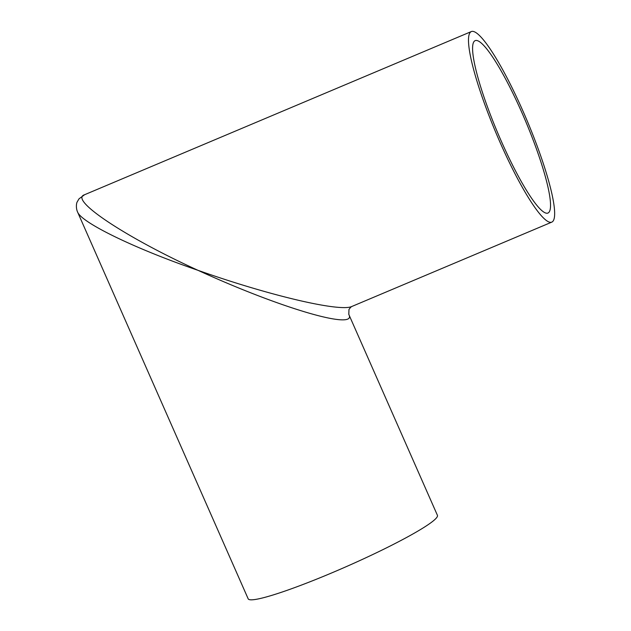 <?xml version="1.0" encoding="UTF-8"?>
<svg xmlns="http://www.w3.org/2000/svg" width="631" height="631" viewBox="0 0 631 631"><rect width="100%" height="100%" fill="white"/><g stroke="black" fill="none" stroke-linecap="round" stroke-linejoin="round"><path stroke-width="0.95" d="M351.806 306.492C351.033 306.674 348.517 309.813 348.959 309.805L348.809 314.404C357.864 330.857 280.85 308.354 197.976 270.313C135.555 248.874 81.896 222.94 77.645 212.174L77.581 212.032M348.809 314.404L437.425 515.33A103.429 10.159 156.2 0 1 331.48 573.019A103.429 10.159 156.2 0 1 248.164 598.803L77.605 212.095M549.144 212.048A93.577 15.12 67.1 0 0 523.667 116.68A93.577 15.12 67.1 0 0 475.19 40.629A93.577 15.12 67.1 0 0 501.329 141.273A93.577 15.12 67.1 0 0 547.937 213.057A93.577 15.12 67.1 0 0 549.144 212.048M470.032 32.67A103.429 16.714 -112.9 0 1 471.365 31.55A103.429 16.714 -112.9 0 1 526.964 120.347A103.429 16.714 -112.9 0 1 551.77 222.136A103.429 16.714 -112.9 0 1 500.249 142.795A103.429 16.714 -112.9 0 1 470.032 32.67M551.77 222.136L351.79 306.5C339.793 312.132 269.54 295.6 197.976 270.313C125.466 237.24 69.047 199.711 84.428 194.79L471.365 31.55M84.593 194.727L79.025 198.812L77.227 201.857C76.375 203.111 75.736 208.175 77.645 212.174"/></g></svg>
